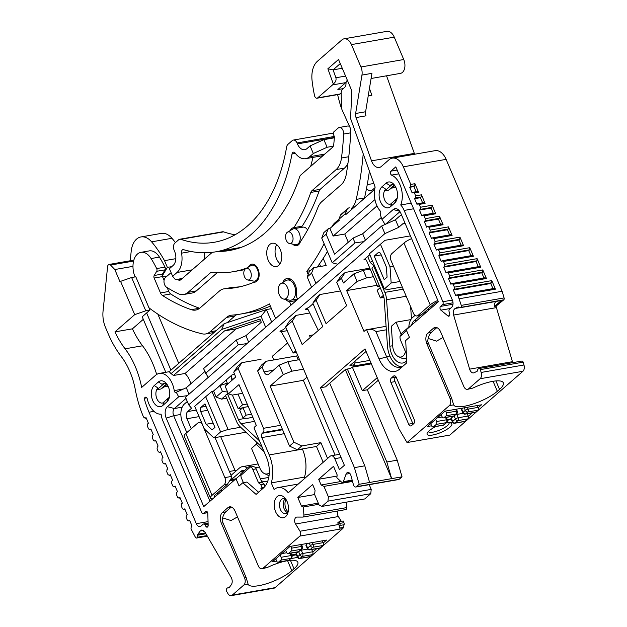 <?xml version="1.0" encoding="UTF-8"?>
<svg xmlns="http://www.w3.org/2000/svg" width="627" height="627" viewBox="0 0 627 627"><rect width="100%" height="100%" fill="white"/><g stroke="black" fill="none" stroke-linecap="round" stroke-linejoin="round"><path stroke-width="0.94" d="M364.42 198.328A21.498 13.324 -99.9 0 0 364.514 197.952A260.158 161.241 -99.9 0 0 369.413 171.116M299.424 227.75A9.139 5.667 80.1 0 1 301.556 226.3M217.475 251.521A174.157 107.938 -99.9 0 0 229.451 250.526A174.157 107.938 -99.9 0 0 299.659 176.814A5.377 3.331 80.1 0 1 300.725 175.082L332.428 147.408A5.377 3.331 -99.9 0 0 333.776 144.296A213.932 132.587 -99.9 0 0 334.363 137.548A2.147 1.332 -99.9 0 0 334.113 136.004L333.556 134.695A2.147 1.332 80.1 0 1 333.846 131.835L338.227 128.01A5.377 3.331 80.1 0 1 339.317 127.469A5.377 3.331 80.1 0 1 342.993 130.369A5.377 3.331 80.1 0 1 343.643 134.06A227.907 141.255 80.1 0 1 341.472 158.004A21.498 13.324 80.1 0 1 336.158 169.572L311.862 190.78A5.377 3.331 -99.9 0 0 310.82 192.418A195.655 121.262 80.1 0 1 293.867 227.64L302.175 226.19A195.655 121.262 -99.9 0 0 319.135 190.976A5.377 3.331 80.1 0 1 320.17 189.338L344.466 168.122A21.498 13.324 -99.9 0 0 347.969 163.2M349.631 126.615A5.377 3.331 -99.9 0 0 347.632 126.019L339.317 127.469M233.589 249.671A174.157 107.938 80.1 0 1 225.783 250.079M246.881 267.956A195.655 121.262 80.1 0 1 233.142 271.71A195.655 121.262 80.1 0 1 211.942 272.4A5.377 3.331 -99.9 0 0 211.362 272.424A5.377 3.331 -99.9 0 0 210.264 272.957L188.061 292.347A21.498 13.324 80.1 0 1 183.68 294.502L191.987 293.052A21.498 13.324 -99.9 0 0 196.376 290.897L217.13 272.769M233.142 271.71L241.458 270.261A195.655 121.262 -99.9 0 0 244.718 269.618M240.047 286.766A211.785 131.255 80.1 0 1 233.244 287.299A21.498 13.324 -99.9 0 0 232.131 287.417L223.815 288.867A21.498 13.324 80.1 0 1 224.928 288.749A211.785 131.255 -99.9 0 0 235.917 287.597A211.785 131.255 -99.9 0 0 254.123 282.189A9.139 5.667 -99.9 0 0 254.93 282.142A9.139 5.667 -99.9 0 0 258.026 269.061A9.139 5.667 -99.9 0 0 252.603 264.092A9.139 5.667 -99.9 0 0 251.788 264.139A9.139 5.667 -99.9 0 0 248.511 267M199.676 308.257A21.498 13.324 80.1 0 1 199.582 308.225A238.66 147.917 80.1 0 1 170.709 293.961A5.377 3.331 80.1 0 1 168.796 291.484L167.15 287.605M135.071 276.907A17.203 10.659 80.1 0 1 140.934 252.344A17.203 10.659 80.1 0 1 151.099 258.543A99.975 61.963 80.1 0 1 156.679 268.568A2.147 1.332 80.1 0 1 156.758 268.732A2.147 1.332 80.1 0 1 156.719 271.287L154.195 275.488L162.503 274.038A2.147 1.332 80.1 0 0 162.471 276.585L164.062 280.347M162.503 274.038L165.034 269.837A2.147 1.332 -99.9 0 0 165.066 267.29A2.147 1.332 -99.9 0 0 164.987 267.118A99.975 61.963 -99.9 0 0 159.407 257.094A17.203 10.659 -99.9 0 0 149.242 250.894L140.934 252.344M275.645 318.555L269.438 303.923A238.66 147.917 80.1 0 1 240.525 314.072A238.66 147.917 80.1 0 1 231.692 315.169A21.498 13.324 -99.9 0 0 230.901 315.271A21.498 13.324 -99.9 0 0 226.519 317.434L210.069 331.793A21.498 13.324 80.1 0 1 205.687 333.948L213.995 332.506A21.498 13.324 -99.9 0 0 214.073 332.49M236.787 314.644A21.498 13.324 80.1 0 0 234.827 315.984L227.17 322.67M240.525 314.072L248.841 312.622A238.66 147.917 -99.9 0 0 270.362 306.094M296.877 300.012A11.827 7.328 80.1 0 1 295.599 299.353M317.254 267.024A238.66 147.917 -99.9 0 0 327.427 251.49M280.057 263.716A11.827 7.328 80.1 0 1 276.507 258.739A11.827 7.328 80.1 0 1 276.734 244.663M363.205 153.787A260.158 161.241 80.1 0 1 356.199 199.402A21.498 13.324 80.1 0 1 351.332 208.47L353.173 208.148M292.637 244.107A9.139 5.667 -99.9 0 0 296.375 245.729A9.139 5.667 -99.9 0 0 296.689 245.682A9.139 5.667 -99.9 0 0 300.372 241.81A211.785 131.255 -99.9 0 0 317.842 207.639A21.498 13.324 80.1 0 1 321.776 201.675L341.119 184.793A21.498 13.324 -99.9 0 0 346.261 174.369A238.66 147.917 -99.9 0 0 350.689 131.067A5.377 3.331 -99.9 0 0 350.031 127.493A5.377 3.331 -99.9 0 0 349.96 127.328L342.232 110.266A5.377 3.331 80.1 0 1 342.162 110.109A5.377 3.331 80.1 0 1 341.503 107.013L341.182 93.227A5.377 3.331 80.1 0 1 342.569 89.167L344.631 87.365A5.377 3.331 -99.9 0 0 345.955 82.466M374.664 189.385L345.853 214.536L345.453 213.588L334.881 222.828A21.498 13.324 -99.9 0 0 331.863 226.755M324.12 243.699A238.66 147.917 80.1 0 1 306.799 271.303L308.163 274.508M318.312 330.437L307.355 308.092M282.746 282.487A11.827 7.328 -99.9 0 1 287.15 278.451A11.827 7.328 -99.9 0 1 295.223 284.823A11.827 7.328 -99.9 0 1 296.203 295.96L297.645 299.353M285.7 299.44A11.827 7.328 -99.9 0 0 289.58 301.744L291.014 305.137M295.787 350.814L293.279 353.001L281.241 331.73M205.687 333.948A21.498 13.324 80.1 0 1 202.215 333.83A260.158 161.241 80.1 0 1 149.978 308.594A10.753 6.662 80.1 0 1 148.873 307.606M154.195 275.488A2.147 1.332 -99.9 0 0 154.156 278.035L160.481 292.934A5.377 3.331 -99.9 0 0 162.393 295.411A238.66 147.917 -99.9 0 0 191.274 309.675A21.498 13.324 -99.9 0 0 195.71 310.067A21.498 13.324 -99.9 0 0 200.091 307.912L219.434 291.03A21.498 13.324 80.1 0 1 223.815 288.867M183.68 294.502A21.498 13.324 80.1 0 1 177.95 293.569A227.907 141.255 80.1 0 1 166.617 287.276A5.377 3.331 80.1 0 1 164.642 284.76A5.377 3.331 80.1 0 1 165.371 277.604L170.246 273.356A2.147 1.332 80.1 0 1 170.685 273.137A2.147 1.332 80.1 0 1 171.359 273.286M177.182 279.352A213.932 132.587 -99.9 0 0 178.381 279.963A5.377 3.331 -99.9 0 0 179.831 280.206A5.377 3.331 -99.9 0 0 180.929 279.666L212.247 252.328M293.867 227.64A9.139 5.667 -99.9 0 0 293.554 227.679A9.139 5.667 -99.9 0 0 290.27 230.54M280.285 249.632A11.827 7.328 -99.9 0 0 272.212 243.26A11.827 7.328 -99.9 0 0 268.191 260.189A11.827 7.328 -99.9 0 0 276.272 266.561A11.827 7.328 -99.9 0 0 280.285 249.632M255.706 281.915L254.123 282.189M293.279 353.001L296.477 352.445M296.226 300.584L289.58 301.744M310.232 270.707L306.799 271.303M411.594 238.652A10.753 2.97 157 0 0 403.953 243.041L391.859 253.598A5.377 3.331 80.1 0 0 391.13 260.746L413.334 313.061A5.377 3.331 80.1 0 0 417.01 315.953L420.333 315.373A5.377 3.331 -99.9 0 0 421.43 314.84L433.516 304.283A6.45 1.779 157 0 1 438.304 301.571M417.01 315.953A5.377 3.331 80.1 0 0 418.099 315.412L430.193 304.863A10.753 2.97 -23 0 1 437.842 300.474M381.655 226.002L384.884 233.612L398.694 227.366L395.465 219.756L381.655 226.002L185.49 397.259L188.719 404.87L191.541 408.216L187.692 411.571A5.377 3.331 -99.9 0 0 186.964 418.726L191.219 428.758M401.609 215.124A13.974 8.66 80.1 0 0 399.305 216.401L395.465 219.756M405.308 223.839A5.377 3.331 -99.9 0 0 403.631 223.471A5.377 3.331 -99.9 0 0 402.534 224.011L398.694 227.366M287.511 343.016L272.259 356.332L273.787 359.929M384.884 233.612L188.719 404.87M369.805 254.625L363.958 259.719A3.221 1.999 -99.9 0 1 364.616 259.398A3.221 1.999 -99.9 0 1 366.819 261.138L377.72 286.813L379.272 285.465M232.092 380.181L231.653 379.139A3.221 1.999 -99.9 0 1 232.084 374.852L213.415 391.154M313.069 303.711L309.197 307.097A2.147 0.596 157 0 1 307.41 308.076A2.147 0.596 157 0 0 305.31 309.597A2.147 0.596 157 0 0 306.195 309.714L307.92 309.417M285.873 327.459L283.921 329.167A2.147 0.596 157 0 1 282.134 330.139A2.147 0.596 157 0 0 280.034 331.667A2.147 0.596 157 0 0 280.92 331.785L287.237 330.68M187.293 401.499L184.463 403.968A13.974 8.66 80.1 0 0 182.567 422.567L186.822 432.599M220.124 490.58L222.601 490.149M234.294 479.937L230.164 480.658M235.462 471.496L235.274 470.446L229.404 471.465M215.037 437.622L231.512 476.442A5.377 3.331 -99.9 0 1 231.865 477.437L227.46 484.169L215.374 494.727A6.45 1.779 157 0 0 214.473 495.8A6.45 1.779 157 0 0 214.998 496.78M212.608 498.865A10.753 2.97 -23 0 1 210.46 498.057A10.753 2.97 -23 0 1 212.051 495.306L224.137 484.749A5.377 3.331 80.1 0 0 224.866 477.602L231.512 476.442M210.46 498.057L184.22 436.235A10.753 2.97 157 0 1 185.804 433.484L197.897 422.935A5.377 3.331 80.1 0 1 198.994 422.394A5.377 3.331 80.1 0 1 202.662 425.286L224.866 477.602M369.773 254.64A11.827 7.328 80.1 0 1 369.836 254.727L367.735 256.561L370.243 262.454L373.958 266.02L374.593 265.911M379.696 286.468L377.72 286.813M227.695 384.022L227.256 382.979A11.827 7.328 80.1 0 1 226.269 379.923M242.5 407.903L238.15 408.663L242.547 404.823L237.994 394.093M238.15 408.663L232.39 395.073M242.547 404.823L247.195 404.015M401.742 366.819A19.892 12.328 80.1 0 1 389.853 355.995A19.892 12.328 80.1 0 1 387.478 346.01L384.202 299.471A10.753 6.662 -99.9 0 0 382.925 294.071L371.889 268.09L373.817 266.404L384.845 292.394A14.515 8.997 80.1 0 1 386.577 299.682L389.853 346.214A16.122 9.993 -99.9 0 0 391.781 354.318A16.122 9.993 -99.9 0 0 402.785 363.002A16.122 9.993 -99.9 0 0 406.696 360.784M408.851 327.035A14.515 8.997 80.1 0 1 412.582 317.513L415.027 315.381M420.239 315.389L413.992 320.844A10.753 6.662 -99.9 0 0 411.618 325.131M374.734 266.248L373.817 266.404M411.477 318.704L410.63 306.674M262.298 447.49L240.196 426.822A14.515 8.997 80.1 0 1 236.473 421.266L225.446 395.284L228.212 393.458M254.562 421.368L241.152 423.703A10.753 6.662 -99.9 0 1 238.401 419.588L227.374 393.607M241.152 423.703L259.476 440.828M265.644 485.439A19.892 12.328 80.1 0 1 264.688 485.4M244.593 470.438A10.753 6.662 -99.9 0 0 242.9 470.391A10.753 6.662 -99.9 0 0 240.713 471.473L231.363 479.631A10.753 6.662 80.1 0 1 230.375 480.306M247.336 468.04A14.515 8.997 80.1 0 0 242.257 466.684A14.515 8.997 80.1 0 0 239.302 468.142L231.049 475.344M261.098 480.486A16.122 9.993 -99.9 0 0 266.177 481.622A16.122 9.993 -99.9 0 0 267.776 481.113M365.408 240.188L362.672 233.753L353.009 238.119L355.023 242.876L363.723 241.661M341.409 278.223L345.211 272.455L340.539 276.531L336.738 282.307L341.409 278.223L343.431 282.981L353.871 273.866L357.1 281.476L346.66 290.591L364.005 331.448L365.353 330.272A5.377 3.331 80.1 0 1 366.45 329.731A5.377 3.331 80.1 0 1 366.623 329.716L379.061 359.028A23.113 14.327 -99.9 0 0 399.391 369.303A23.113 14.327 -99.9 0 0 399.556 369.162L406.798 362.837L405.7 340.539L409.415 337.295L406.241 329.826L438.383 301.759L400.841 213.305A8.598 5.329 -99.9 0 0 396.828 208.862A8.598 5.329 -99.9 0 0 393.215 209.536L381.953 219.372L380.205 214.379A2.147 1.332 -99.9 0 0 380.103 210.86A18.81 11.662 80.1 0 1 376.647 205.1A18.81 11.662 80.1 0 1 375.15 187.128L350.548 118.448L351.755 94.05A8.598 5.329 -99.9 0 0 350.712 88.172L338.525 59.471L327.874 68.774L333.29 83.908A5.377 3.331 80.1 0 1 332.522 84.919L317.67 97.883A3.221 1.999 80.1 0 1 317.011 98.212A3.221 1.999 80.1 0 1 314.519 95.555A102.13 63.296 80.1 0 1 312.081 80.648A21.498 13.324 80.1 0 1 317.419 61.274L341.911 39.893A10.753 6.662 80.1 0 1 344.105 38.811A10.753 6.662 80.1 0 1 351.441 44.603L360.948 66.987A9.671 5.996 80.1 0 1 361.959 75.083L355.627 113.495A5.377 3.331 -99.9 0 0 356.026 117.57L371.529 160.849A10.753 6.662 -99.9 0 0 371.858 161.695A10.753 6.662 -99.9 0 0 379.202 167.495A10.753 6.662 -99.9 0 0 381.388 166.414L389.022 159.752A16.122 9.993 80.1 0 1 392.314 158.129A16.122 9.993 80.1 0 1 403.326 166.821L410.795 184.416L410.575 186.564L409.752 187.277L412.174 192.991L412.997 192.27L414.423 192.975L415.638 195.828L415.419 197.975L414.596 198.696L417.018 204.402L417.841 203.681L419.267 204.386L420.482 207.239L420.262 209.387L419.439 210.108L421.861 215.813L422.684 215.092L424.111 215.798L425.325 218.658L425.106 220.798L424.283 221.519L426.705 227.225L427.528 226.504L428.962 227.217L430.169 230.07L429.95 232.217L429.127 232.93L431.548 238.644L432.371 237.923L433.806 238.628L435.013 241.481L434.793 243.629L433.97 244.35L436.392 250.055L437.215 249.334L438.649 250.04L439.856 252.893L439.637 255.04L438.814 255.761L441.236 261.467L442.066 260.746L443.493 261.451L444.708 264.304L444.488 266.451L443.657 267.173L446.087 272.878L446.91 272.157L448.336 272.87L449.551 275.723L449.332 277.871L448.509 278.584L450.931 284.29L451.753 283.576L453.18 284.282L454.395 287.135L454.175 289.282L453.352 290.003L455.774 295.709L456.597 294.988L458.023 295.693L461.284 305.38A1.615 1.003 80.1 0 1 460.821 307.371L460.351 307.606A3.221 1.999 80.1 0 1 459.999 307.724A3.221 1.999 80.1 0 1 458.784 307.363L458.219 306.916L455.163 308.453C453.399 309.683 452.882 311.885 453.619 315.06L469.639 369.146A5.377 3.331 -99.9 0 0 469.944 370.008A5.377 3.331 -99.9 0 0 473.612 372.908A5.377 3.331 -99.9 0 0 474.2 372.712L477.257 371.176L477.445 370.353A3.221 1.999 80.1 0 1 478.479 368.801L478.95 368.566A1.615 1.003 80.1 0 1 479.13 368.504A1.615 1.003 80.1 0 1 480.227 369.374A1.615 1.003 80.1 0 1 480.321 369.632L481.152 372.446A5.377 3.331 80.1 0 1 480.117 378.739L468.565 388.826A5.377 3.331 80.1 0 1 467.468 389.367A5.377 3.331 80.1 0 1 463.8 386.467L440.585 331.777A8.065 5 -99.9 0 0 435.075 327.435A8.065 5 -99.9 0 0 433.437 328.242L427.943 333.039A8.065 5 -99.9 0 0 426.846 343.768L450.061 398.458A5.377 3.331 80.1 0 1 449.332 405.614L407.025 442.552L398.913 428.774L365 348.878L320.491 387.737L354.404 467.632L359.216 484.287L356.473 486.685A3.221 1.999 80.1 0 1 355.815 487.007A3.221 1.999 80.1 0 1 353.612 485.267A3.221 1.999 80.1 0 1 353.393 484.632L350.963 475.65A4.303 2.665 -99.9 0 0 350.673 474.796A4.303 2.665 -99.9 0 0 347.734 472.484A4.303 2.665 -99.9 0 0 346.041 474.184L343.361 481.646A2.147 1.332 80.1 0 1 342.514 482.5A2.147 1.332 80.1 0 1 341.59 482.163L336.856 477.735L337.146 474.874L333.517 466.316L318.681 479.263L321.102 484.977L323.963 486.387L328.399 496.85L327.968 501.145L321.917 506.42L319.065 505.001L314.621 494.538L315.06 490.251L312.638 484.546L297.801 497.493L301.43 506.052L303.343 507L303.907 515.065A2.147 1.332 80.1 0 1 302.919 517.063A2.147 1.332 80.1 0 1 302.778 517.079L296.924 517.071A4.303 2.665 -99.9 0 0 296.634 517.095A4.303 2.665 -99.9 0 0 295.176 523.247A4.303 2.665 -99.9 0 0 295.568 524.007L300.019 531.234A3.221 1.999 80.1 0 1 300.309 531.798A3.221 1.999 80.1 0 1 299.871 536.093L263.058 568.234A5.377 3.331 80.1 0 1 261.961 568.775A5.377 3.331 80.1 0 1 258.293 565.875L235.078 511.185A8.065 5 -99.9 0 0 229.576 506.843A8.065 5 -99.9 0 0 227.93 507.651L222.436 512.447A8.065 5 -99.9 0 0 221.339 523.184L244.554 577.867A5.377 3.331 80.1 0 1 243.825 585.022L232.272 595.109A5.377 3.331 80.1 0 1 231.175 595.65A5.377 3.331 80.1 0 1 227.899 593.542L226.543 591.19A1.615 1.003 80.1 0 1 226.425 590.955A1.615 1.003 80.1 0 1 226.512 588.957L226.872 588.463A3.221 1.999 80.1 0 1 227.797 587.844A3.221 1.999 80.1 0 1 228.306 587.86L228.902 587.993L231.261 584.803A5.377 3.331 -99.9 0 0 231.543 578.141A5.377 3.331 -99.9 0 0 231.151 577.349M362.672 233.753L381.192 217.585M376.999 205.907L344.787 234.028L333.149 236.058L329.92 228.447L328.258 228.737L326.118 234.216L334.599 254.194L353.009 238.119M344.787 234.028L348.275 242.249M333.149 236.058L374.938 199.574M326.118 234.216L321.722 238.056L323.861 232.578L328.258 228.737M355.023 242.876L332.224 262.784L321.722 238.056M332.224 262.784L337.843 264.257M385.456 224.286L399.955 211.628M385.064 224.458L381.953 219.372M231.144 577.357L205.005 532.104L201.745 530.019L200.201 531.045L197.842 534.228L197.858 535.16A3.221 1.999 80.1 0 1 197.293 537.261L196.925 537.754A1.615 1.003 80.1 0 1 196.463 538.06A1.615 1.003 80.1 0 1 195.483 537.425L190.984 528.827L191.196 526.688L192.027 525.967L189.605 520.261L188.774 520.974L187.348 520.269L186.133 517.416L186.352 515.269L187.183 514.555L184.753 508.842L183.93 509.563L182.504 508.858L181.289 506.005L181.509 503.857L182.332 503.136L179.91 497.43L179.087 498.151L177.66 497.446L176.446 494.593L176.665 492.446L177.488 491.725L175.066 486.019L174.243 486.74L172.817 486.035L171.602 483.182L171.822 481.034L172.644 480.313L170.223 474.608L169.4 475.329L167.965 474.615L166.758 471.763L166.978 469.615L167.801 468.902L165.379 463.196L164.556 463.909L163.122 463.204L161.915 460.351L162.134 458.204L162.957 457.483L160.536 451.777L159.713 452.498L158.278 451.793L157.071 448.94L157.291 446.792L158.114 446.071L155.692 440.366L154.861 441.087L153.435 440.381L152.228 437.528L152.439 435.381L153.27 434.66L150.848 428.954L150.018 429.675L148.591 428.962L147.376 426.109L147.596 423.97L148.419 423.249L145.997 417.543L145.174 418.256L143.52 417.026A86.001 53.303 80.1 0 1 135.299 389.618A56.438 34.979 -99.9 0 0 129.899 371.631A56.438 34.979 -99.9 0 0 121.238 356.497A86.001 53.303 80.1 0 1 108.04 333.431L105.532 327.529A21.498 13.324 80.1 0 1 103.04 311.266L107.593 266.624A3.221 1.999 80.1 0 1 109.059 264.453A3.221 1.999 80.1 0 1 110.548 265.064L114.804 269.532L120.023 281.837L120.572 281.351L134.703 314.644L145.762 310.796L149.924 310.067L135.793 276.781L131.631 277.51L120.572 281.351M159.148 373.473L158.937 373.504A18.81 11.662 80.1 0 0 155.559 375.299L141.663 387.431A67.191 41.641 80.1 0 0 135.393 366.834A67.191 41.641 80.1 0 0 125.086 348.816A75.256 46.641 -99.9 0 1 114.968 331.871L134.703 314.644M158.937 373.504L159.164 373.457A18.81 11.662 80.1 0 1 159.391 373.41A18.81 11.662 80.1 0 1 172.237 383.552A18.81 11.662 80.1 0 1 174.22 390.597A2.147 1.332 -99.9 0 0 175.913 392.565A2.147 1.332 -99.9 0 0 176.352 392.345L178.64 396.86L167.378 406.696A8.598 5.329 -99.9 0 0 166.21 418.146L203.759 506.592L240.76 474.623M242.641 393.286L232.288 395.088L228.385 393.85L238.965 384.61L256.31 425.474L254.962 426.65A5.377 3.331 80.1 0 0 254.029 428.006L266.475 457.318A23.113 14.327 -99.9 0 1 263.34 488.08L256.098 494.405L242.79 482.766L239.075 486.003L235.901 478.534M228.385 393.85L225.156 386.24L235.736 376.999L233.714 372.25L238.111 368.41L263.528 428.296A3.221 1.999 80.1 0 1 263.089 432.583L262.298 433.281A3.221 1.999 -99.9 0 0 261.859 437.575L269.218 454.92A28.489 17.658 80.1 0 1 271.272 482.892L274.085 489.522A19.351 11.991 80.1 0 1 278.027 487.579A19.351 11.991 80.1 0 1 288.248 492.798L330.029 456.323A5.377 3.331 80.1 0 1 331.127 455.782A5.377 3.331 80.1 0 1 334.794 458.682L339.434 469.615L344.38 465.305L285.638 326.918L292.237 321.157L296.03 315.389L309.644 313.014M312.842 303.17L316.133 300.294L319.935 294.525L316.635 297.402L312.842 303.17L322.764 326.557L302.159 344.544L292.237 321.157M336.738 282.307L346.668 305.686L326.064 323.673L316.133 300.294M201.675 512.33L162.918 421.023A16.122 9.993 80.1 0 1 161.108 414.157A18.81 11.662 80.1 0 1 148.889 403.937A18.81 11.662 80.1 0 1 147.282 398.905A2.147 1.332 -99.9 0 0 145.636 397.165A2.147 1.332 -99.9 0 0 145.198 397.385L144.155 398.294A75.256 46.641 -99.9 0 0 149.014 412.229L196.322 523.678A5.377 3.331 -99.9 0 0 199.989 526.57A5.377 3.331 -99.9 0 0 201.087 526.029L203.219 524.172A2.147 1.332 80.1 0 1 203.657 523.953A2.147 1.332 80.1 0 1 204.974 524.799L205.852 526.319A2.147 1.332 -99.9 0 0 207.161 527.166A2.147 1.332 -99.9 0 0 208.156 525.301L207.811 513.631A2.147 1.332 -99.9 0 0 207.545 512.408A2.147 1.332 -99.9 0 0 206.079 511.256A2.147 1.332 -99.9 0 0 205.64 511.467L203.579 513.27A2.147 1.332 80.1 0 1 203.14 513.482A2.147 1.332 80.1 0 1 201.675 512.33M404.133 210.429L442.897 301.736A2.147 1.332 80.1 0 1 442.599 304.597L440.538 306.399A2.147 1.332 -99.9 0 0 440.248 309.26A2.147 1.332 -99.9 0 0 440.883 310.153L447.952 315.953A2.147 1.332 -99.9 0 0 448.791 316.22A2.147 1.332 -99.9 0 0 449.645 313.484L449.104 311.666A2.147 1.332 80.1 0 1 449.52 309.15L451.652 307.285A5.377 3.331 -99.9 0 0 452.38 300.129L395.809 166.86L390.887 171.163A2.147 1.332 -99.9 0 0 390.597 174.024L391.554 175.113A18.81 11.662 80.1 0 1 399.995 184.714A18.81 11.662 80.1 0 1 400.716 204.974A16.122 9.993 80.1 0 1 404.133 210.429L413.601 208.783M287.119 501.608A11.286 6.999 -99.9 0 0 285.606 498.873A11.286 6.999 -99.9 0 0 277.11 496.655A11.286 6.999 -99.9 0 0 275.582 511.679A11.286 6.999 -99.9 0 0 285.591 516.632A11.286 6.999 -99.9 0 0 287.981 512.518A11.286 6.999 -99.9 0 0 287.119 501.608M396.374 377.548A3.221 1.999 -99.9 0 0 394.171 375.808A3.221 1.999 -99.9 0 0 393.513 376.129L391.319 378.05A3.221 1.999 -99.9 0 0 390.88 382.345L408.639 424.189A3.221 1.999 -99.9 0 0 410.842 425.929A3.221 1.999 -99.9 0 0 411.5 425.608L413.702 423.687A3.221 1.999 -99.9 0 0 414.133 419.392L396.374 377.548M166.86 401.931L162.746 405.528A11.286 6.999 -99.9 0 1 152.737 400.582A11.286 6.999 -99.9 0 1 154.266 385.558L158.388 381.961A11.286 6.999 -99.9 0 1 166.876 384.179A11.286 6.999 -99.9 0 1 169.259 397.816A11.286 6.999 -99.9 0 1 166.86 401.931L168.146 398.647A8.065 5 -99.9 0 0 169.533 396.632M394.618 203.093L390.503 206.691A11.286 6.999 -99.9 0 1 380.495 201.745A11.286 6.999 -99.9 0 1 382.023 186.721L386.146 183.123A11.286 6.999 -99.9 0 1 394.634 185.341A11.286 6.999 -99.9 0 1 397.016 198.978A11.286 6.999 -99.9 0 1 394.618 203.093L395.903 199.809A8.065 5 -99.9 0 0 397.291 197.795M512.784 362.641A5.377 3.331 80.1 0 1 512.745 362.547A5.377 3.331 80.1 0 1 512.439 361.685L496.427 307.622A5.377 3.331 80.1 0 1 496.114 306.101L503.755 299.824A1.615 1.003 -99.9 0 0 504.084 297.919L502.117 291.273L446.126 159.36A16.122 9.993 -99.9 0 0 435.114 150.668L392.314 158.129M414.659 154.234A10.753 6.662 80.1 0 1 414.329 153.396L386.545 75.804M371.09 78.493L400.465 73.375A9.671 5.996 -99.9 0 0 404.305 61.078A9.671 5.996 -99.9 0 0 403.749 59.526L394.25 37.142A10.753 6.662 -99.9 0 0 386.906 31.35L344.105 38.811M235.054 234.78A163.404 101.276 80.1 0 1 223.651 231.872A5.377 3.331 -99.9 0 0 222.554 231.778L179.745 239.24A5.377 3.331 80.1 0 1 180.85 239.334A163.404 101.276 -99.9 0 0 214.309 242.257A163.404 101.276 -99.9 0 0 286.641 146.977A5.377 3.331 80.1 0 1 287.918 144.382L292.245 140.605A5.377 3.331 80.1 0 1 293.342 140.064A5.377 3.331 80.1 0 1 297.01 142.964L297.417 143.912A10.753 6.662 -99.9 0 0 304.761 149.704A10.753 6.662 -99.9 0 0 306.948 148.63L310.083 145.895L313.312 153.505L327.114 147.259L333.298 146.177M175.435 242.586A102.13 63.296 -99.9 0 0 171.97 238.299A21.498 13.324 -99.9 0 0 161.327 233.393L140.965 236.943A21.498 13.324 80.1 0 1 151.609 241.842A102.13 63.296 80.1 0 1 164.501 260.644L167.37 267.4L162.268 275.896M231.175 595.65L273.983 588.189A5.377 3.331 -99.9 0 0 275.081 587.648L342.679 528.632A3.221 1.999 -99.9 0 0 343.377 527.409L344.09 524.728A2.147 1.332 -99.9 0 0 343.917 522.683L343.204 521.006L339.05 521.727L337.694 522.91L338.666 524.493A3.221 1.999 -99.9 0 1 338.956 525.065A3.221 1.999 -99.9 0 1 339.223 528.13L343.377 527.409M341.315 521.335L338.368 516.554A4.303 2.665 80.1 0 1 337.977 515.786A4.303 2.665 80.1 0 1 337.898 510.966M303.06 517.024L345.579 509.618A2.147 1.332 -99.9 0 0 345.728 509.602A2.147 1.332 -99.9 0 0 346.707 507.604L346.323 502.164M321.917 506.42L364.726 498.959L370.769 493.684L371.208 489.389L328.399 496.85M369.201 484.671L371.208 489.389M355.815 487.007L398.615 479.545A3.221 1.999 -99.9 0 0 399.274 479.224L402.025 476.826L397.212 460.171L367.336 389.79L378.3 380.213M481.152 372.446L523.96 364.985A5.377 3.331 -99.9 0 1 522.918 371.278L449.825 435.091L407.025 442.552M523.96 364.985L523.122 362.171A1.615 1.003 -99.9 0 0 523.036 361.912A1.615 1.003 -99.9 0 0 521.93 361.042A1.615 1.003 -99.9 0 0 521.899 361.05L520.104 361.387M450.061 398.458L451.652 398.184L453.627 404.854A25.801 7.124 157 0 0 464.192 406.288A25.801 7.124 157 0 0 497.329 391.295L499.523 389.383A25.801 7.124 157 0 0 503.324 382.776A25.801 7.124 157 0 0 492.767 381.341A25.801 7.124 157 0 0 472.868 388.074L467.468 389.367M431.619 425.788L427.371 426.525L444.958 411.179L481.528 404.799L478.182 407.722M468.291 416.352L472.272 412.879M452.467 422.151L448.987 422.763A13.441 3.707 157 0 1 450.915 423.013A13.441 3.707 157 0 1 449.872 427.214A13.441 3.707 157 0 1 432.614 435.02A13.441 3.707 157 0 1 427.214 433.069A13.441 3.707 157 0 1 429.087 430.835A13.441 3.707 157 0 1 436.086 426.485M340.414 290.952L319.935 294.525M366.082 351.426L349.937 365.517L354.71 364.687L353.064 366.129L370.996 363.002M354.71 364.687L355.086 361.019M371.302 363.715L351.966 367.085L350.313 368.527L345.54 369.358L325.484 386.867L320.491 387.737M367.336 389.79L362.351 390.66L352.374 367.156M397.212 460.171L386.82 461.981L347.366 369.037M310.302 337.436L309.487 335.516L313.249 334.865M329.716 383.168L364.796 465.822L354.404 467.632M296.03 315.389L289.439 321.149L285.638 326.918M304.981 478.189L304.51 477.1L271.272 482.892M304.51 477.1A28.489 17.658 -99.9 0 0 302.465 449.128L302.379 448.924M289.525 446.063L297.363 449.802L316.478 446.471L320.867 442.631L301.752 445.962L293.922 442.223L289.525 446.063L257.626 370.925L261.428 365.157L265.824 361.317L296.579 355.956L298.233 359.859M316.478 446.471L323.187 462.295M257.626 370.925L262.023 367.085L265.824 361.317M299.526 359.632L287.817 361.669L279.25 365.086L268.811 374.201A5.377 3.331 -99.9 0 1 267.713 374.742A5.377 3.331 -99.9 0 1 264.045 371.842L262.023 367.085M261.028 359.31L241.912 362.641L238.111 368.41M233.714 372.25L237.515 366.481L241.912 362.641M251.529 414.204L246.152 415.145L242.994 417.903L247.163 418.327L252.853 417.331M255.887 441.494L256.945 443.987M235.054 470.485L220.688 436.635M258.59 492.226L246.944 482.038L242.79 482.766M276.664 561.063L272.424 561.8L290.003 546.454L326.573 540.082L323.234 542.998M248.127 584.262L248.127 584.27A25.801 7.124 157 0 0 258.692 585.696A25.801 7.124 157 0 0 291.821 570.711L294.024 568.791A25.801 7.124 157 0 0 297.825 562.184A25.801 7.124 157 0 0 287.26 560.75A25.801 7.124 157 0 0 267.361 567.482L261.961 568.775M297.519 557.427L290.842 558.594M316.768 548.641L312.795 552.113M344.09 524.728L339.936 525.45A2.147 1.332 80.1 0 0 339.763 523.404L339.05 521.727M339.936 525.45L339.223 528.13M318.767 504.312L303.343 507M318.265 503.12L301.43 506.052M314.629 494.562L297.801 497.493M370.769 493.684L327.968 501.145M352.523 481.411L323.963 486.387M340.908 481.52L321.102 484.977M337.028 476.065L318.681 479.263M402.025 476.826L359.216 484.287M369.609 482.476L364.796 465.822M345.328 369.546L391.632 478.636L386.82 461.981M243.825 585.022L248.127 584.27L246.152 577.592L222.177 520.912C222.514 516.922 223.714 513.905 225.759 511.867L231.253 507.071L227.93 507.651M237.5 516.883L231.034 520.551L222.648 517.871M209.967 501.177L173.679 415.693L166.21 418.146M167.378 406.696L174.408 408.538A5.377 3.331 -99.9 0 0 173.679 415.693L180.85 414.439M182.175 407.182L174.408 408.538L185.984 398.427M178.64 396.86L187.34 395.645M204.81 371.568L186.29 387.737L176.626 392.11M186.29 387.737L189.025 394.179M208.109 377.509L203.548 368.598L236.246 340.061L245.909 335.688L261.294 322.254L259.939 319.057L224.537 330.884L236.167 328.854L260.628 320.687M190.843 383.763A18.81 11.662 -99.9 0 0 189.691 380.511A18.81 11.662 -99.9 0 0 185.051 373.48L236.167 328.854M224.537 330.884L173.413 375.51L185.051 373.48M173.413 375.51A18.81 11.662 -99.9 0 0 171.046 373.668L169.266 371.693L159.391 373.41M271.679 322.019L266.397 309.566L224.184 323.665L169.149 371.709M224.184 323.665L221.676 329.465L171.046 373.668M221.676 329.465L261.036 316.322L266.397 309.566L271.46 308.68M265.676 327.255L261.036 316.322M245.909 335.688L248.645 342.13M323.211 258.395L326.205 265.464L313.743 267.643L309.346 271.475L307.206 276.954L311.603 273.121L313.743 267.643M320.601 266.444L319.511 263.889M157.832 314.111L178.726 363.346M133.457 261.647L132.987 261.153A3.221 1.999 -99.9 0 0 131.498 260.542L109.059 264.453M130.228 260.761L131.176 251.458A21.498 13.324 80.1 0 1 140.965 236.943M204.049 259.484A19.351 11.991 -99.9 0 0 204.418 252.775M313.312 153.505L309.613 156.734A19.351 11.991 80.1 0 1 305.67 158.67A19.351 11.991 80.1 0 1 295.184 153.098A3.221 1.999 -99.9 0 0 293.428 152.165A3.221 1.999 -99.9 0 0 292.017 153.991A173.083 107.272 80.1 0 1 215.97 251.788L238.409 247.877A173.083 107.272 -99.9 0 0 241.434 247.273M310.663 166.406A173.083 107.272 -99.9 0 0 312.928 157.408M366.521 188.413A8.065 5 -99.9 0 0 370.847 190.671A8.065 5 -99.9 0 0 372.493 189.863L375.009 187.661M337.616 94.614A102.13 63.296 80.1 0 0 340.884 106.653L341.676 108.518M317.011 98.212L339.45 94.301A3.221 1.999 -99.9 0 0 340.108 93.972L341.182 93.039M307.567 229.937A8.065 5 -99.9 0 0 302.88 227.146L293.734 228.737A8.065 5 80.1 0 1 299.244 233.087A8.065 5 80.1 0 1 298.146 243.817A8.065 5 80.1 0 1 296.5 244.624A8.065 5 80.1 0 1 295.356 244.616L289.478 243.511A5.909 3.668 80.1 0 1 286.28 240.337A5.909 3.668 80.1 0 1 287.08 232.468A5.909 3.668 80.1 0 1 287.495 232.162A5.909 3.668 80.1 0 1 292.323 235.062A5.909 3.668 80.1 0 1 291.524 242.931A5.909 3.668 80.1 0 1 289.478 243.511M345.453 213.588L346.966 209.708A5.377 3.95 -131.1 0 1 347.797 208.517A5.377 3.95 -131.1 0 1 349.31 207.803M347.797 208.517L341.198 214.269A5.377 3.95 48.9 0 0 340.367 215.469L338.854 219.34L339.262 220.296L329.92 228.447M369.444 88.462L371.866 95.218L368.221 95.853M356.026 117.57L366.003 115.83A5.377 3.331 80.1 0 1 365.604 111.755L371.936 73.351L361.959 75.083M340.273 63.593L333.086 69.871L342.264 68.272M327.874 68.774L333.086 69.871L335.907 77.756C336.44 80.193 335.57 82.239 333.29 83.908M347.139 79.762A5.377 3.331 -99.9 0 1 345.822 82.599L337.859 89.551L343.196 88.619M334.348 137.822L323.885 139.649L310.083 145.895M323.885 139.649L327.114 147.259M215.97 251.788A173.083 107.272 80.1 0 1 183.57 249.664A3.221 1.999 -99.9 0 0 182.966 249.624A3.221 1.999 -99.9 0 0 181.556 253.167A19.351 11.991 80.1 0 1 177.033 272.479L172.644 276.311L169.415 268.701L173.091 265.487A10.753 6.662 -99.9 0 0 174.549 251.176L174.149 250.228A5.377 3.331 80.1 0 1 174.878 243.072L178.648 239.78A5.377 3.331 80.1 0 1 179.745 239.24M182.308 278.459L175.458 279.658L172.644 276.311M162.558 276.789L167.252 275.966M167.37 267.4L171.782 266.632M175.85 258.661L164.501 260.644M114.804 269.532L132.979 266.357M170.912 370.173L146.624 312.951L149.924 310.067M165.787 372.297L142.227 316.784L146.624 312.951M114.968 331.871L132.422 328.83L143.309 319.331M156.679 374.468A67.191 41.641 -99.9 0 0 152.847 363.793A67.191 41.641 -99.9 0 0 142.541 345.775A75.256 46.641 80.1 0 1 132.422 328.83M145.762 310.796L131.631 277.51M169.4 475.329L170.45 475.141M174.243 486.74L175.294 486.552M179.087 498.151L180.137 497.971M183.93 509.563L184.981 509.383M188.774 520.974L189.832 520.794M207.231 535.96L196.925 537.754M205.468 532.903L197.842 534.228M145.174 418.256L146.224 418.076M150.018 429.675L151.076 429.487M154.861 441.087L155.919 440.899M159.713 452.498L160.763 452.318M164.556 463.909L165.606 463.729M438.649 250.04L463.58 245.698L459.952 237.139L435.013 241.481M433.806 238.628L452.091 235.438L448.454 226.88L430.169 230.07M428.962 227.217L443.085 224.756L439.456 216.19L425.325 218.658M424.111 215.798L435.749 213.776L432.113 205.217L420.482 207.239M419.267 204.386L425.09 203.375L421.454 194.817L415.638 195.828M414.423 192.975L418.577 192.254L414.949 183.687L410.795 184.416M459.317 298.734L502.117 291.273M458.023 295.693L495.424 289.172L491.795 280.614L454.395 287.135M453.18 284.282L486.427 278.49L482.79 269.923L449.551 275.723M448.336 272.87L480.752 267.22L477.116 258.661L444.708 264.304M443.493 261.451L473.416 256.239L469.78 247.681L439.856 252.893M461.104 245.173L458.909 240L459.732 239.279L434.793 243.629M459.732 239.279L459.952 237.139M458.909 240L433.97 244.35M463.58 245.698L462.154 244.992L437.215 249.334M432.371 237.923L450.656 234.733L452.091 235.438M449.606 234.921L447.412 229.748L429.127 232.93M447.412 229.748L448.234 229.027L429.95 232.217M448.234 229.027L448.454 226.88M427.528 226.504L441.659 224.043L443.085 224.756M440.609 224.231L438.414 219.058L424.283 221.519M438.414 219.058L439.237 218.337L425.106 220.798M439.237 218.337L439.456 216.19M422.684 215.092L434.323 213.07L435.749 213.776M433.265 213.251L431.07 208.078L419.439 210.108M431.07 208.078L431.901 207.357L420.262 209.387M431.901 207.357L432.113 205.217M417.841 203.681L423.656 202.67L425.09 203.375M422.606 202.85L420.411 197.677L414.596 198.696M420.411 197.677L421.234 196.964L415.419 197.975M421.234 196.964L421.454 194.817M412.997 192.27L417.151 191.541L418.577 192.254M416.101 191.729L413.906 186.556L409.752 187.277M413.906 186.556L414.729 185.835L410.575 186.564M414.729 185.835L414.949 183.687M459.999 307.724L501.138 300.552A3.221 1.999 -99.9 0 0 501.49 300.435L494.452 306.391L496.114 306.101M494.452 306.391A5.377 3.331 80.1 0 1 496.035 301.438M456.597 294.988L493.998 288.467L495.424 289.172M492.947 288.655L490.753 283.482L453.352 290.003M490.753 283.482L491.576 282.761L454.175 289.282M491.576 282.761L491.795 280.614M451.753 283.576L485 277.777L486.427 278.49M483.942 277.965L481.748 272.792L448.509 278.584M481.748 272.792L482.578 272.071L449.332 277.871M482.578 272.071L482.79 269.923M446.91 272.157L479.318 266.514L480.752 267.22M478.268 266.694L476.073 261.522L443.657 267.173M476.073 261.522L476.896 260.808L444.488 266.451M476.896 260.808L477.116 258.661M442.066 260.746L471.982 255.534L473.416 256.239M470.932 255.714L468.737 250.549L438.814 255.761M468.737 250.549L469.56 249.828L439.637 255.04M469.56 249.828L469.78 247.681M311.603 273.121L315.953 283.365M311.556 287.205L307.206 276.954M280.896 283.569L286.061 280.543A10.212 6.333 80.1 0 1 287.425 280.042A10.212 6.333 80.1 0 1 294.4 285.544A10.212 6.333 80.1 0 1 293.013 299.142A10.212 6.333 80.1 0 1 290.928 300.161A10.212 6.333 80.1 0 1 289.478 300.153L283.6 299.048A8.065 5 80.1 0 1 279.234 294.714A8.065 5 80.1 0 1 280.332 283.984A8.065 5 80.1 0 1 280.896 283.569A8.065 5 80.1 0 1 287.479 287.519A8.065 5 80.1 0 1 286.39 298.248A8.065 5 80.1 0 1 283.6 299.048M245.737 268.622L250.902 265.597A8.065 5 80.1 0 1 251.976 265.197A8.065 5 80.1 0 1 257.478 269.539A8.065 5 80.1 0 1 256.388 280.277A8.065 5 80.1 0 1 254.742 281.084A8.065 5 80.1 0 1 253.598 281.076L247.712 279.971A5.909 3.668 80.1 0 1 244.522 276.797A5.909 3.668 80.1 0 1 245.322 268.92A5.909 3.668 80.1 0 1 245.737 268.622A5.909 3.668 80.1 0 1 250.565 271.515A5.909 3.668 80.1 0 1 249.765 279.383A5.909 3.668 80.1 0 1 247.712 279.971M287.495 232.162L292.66 229.137A8.065 5 80.1 0 1 293.734 228.737M236.246 340.061L238.26 344.811L246.952 343.604M238.26 344.811L205.57 373.355M296.391 554.817L291.916 555.593M258.105 443.563L256.216 444.261L251.505 448.376L260.001 468.393A10.345 6.411 80.1 0 0 264.422 473.573L267.564 475.031A12.493 7.743 80.1 0 0 269.069 475.501M269.289 472.813A10.345 6.411 80.1 0 1 269.171 472.923A10.345 6.411 80.1 0 1 264.422 473.573M256.216 444.261L264.03 451.565M242.994 417.903L239.765 410.293L242.923 407.534L246.152 415.145M242.923 407.534L248.3 406.602M227.327 383.16L219.928 385.597L222.428 391.499L227.601 392.008M245.98 432.23L213.838 437.834L220.626 431.901L228.095 429.448L211.95 391.405L213.611 391.115L219.928 385.597M225.736 383.434L226.441 385.111M225.571 395.574L221.48 399.14L226.7 398.231M228.095 429.448L240.666 427.261M222.428 391.499L216.111 397.016L213.611 391.115M216.111 397.016L221.48 399.14M213.838 437.834L204.3 428.907L194.699 406.304L205.695 396.711L220.626 431.901M211.95 391.405L205.695 396.711M200.679 411.516L206.103 424.283L212.098 429.895L214.951 427.402L204.966 403.866L201.118 407.229A3.221 1.999 -99.9 0 0 200.679 411.516L207.694 410.293M213.109 423.06L206.103 424.283M402.268 286.986L388.544 289.376L384.375 288.953L391.162 283.02L399.94 281.492M383.395 295.333L380.362 297.974L383.92 297.355M380.362 297.974L377.133 290.364L380.213 287.683M346.66 290.591L377.07 285.293M357.1 281.476L366.497 277.918L373.433 276.711M366.623 329.716C370.612 328.799 373.716 329.434 375.934 331.62L386.53 356.575A19.892 12.328 -99.9 0 0 400.112 367.289A19.892 12.328 -99.9 0 0 402.965 366.184M428.304 431.58A11.286 3.119 157 0 0 432.904 432.16A11.286 3.119 157 0 0 447.396 425.6A11.286 3.119 157 0 0 449.081 422.763M446.111 422.911L448.987 422.763M451.346 419.534L447.545 420.2M401.061 334.058L396.029 322.2L410.857 319.613M406.539 357.837A12.493 7.743 80.1 0 1 404.705 358.558A12.493 7.743 80.1 0 1 401.523 358.08L398.372 356.63A10.345 6.411 80.1 0 1 392.721 346.253L391.311 326.314L396.029 322.2M405.442 351.7A10.345 6.411 80.1 0 1 403.122 355.979A10.345 6.411 80.1 0 1 398.372 356.63M370.204 269.101L363.268 270.308L353.871 273.866M363.268 270.308L366.497 277.918M369.805 268.168L345.211 272.455M374.46 265.589L373.958 266.02M372.344 260.62L370.243 262.454M410.419 235.877L385.033 240.298L369.436 253.763L384.375 288.953M428.147 338.462L436.541 341.135L442.999 337.475M451.652 398.184L427.685 341.503C428.022 337.506 429.213 334.497 431.266 332.459L436.76 327.662L433.437 328.242M393.435 266.177L390.018 266.773L380.424 244.169M390.018 266.773L391.162 283.02M387.086 277.126L384.194 279.65L374.201 256.114L378.05 252.759A3.221 1.999 -99.9 0 1 378.708 252.438A3.221 1.999 -99.9 0 1 380.91 254.17L386.373 267.055L387.086 277.126M374.201 256.114L381.216 254.899M362.351 390.66L377.219 377.673M287.817 361.669L291.853 371.184L283.286 374.593L279.25 365.086M303.562 369.138L291.853 371.184M283.286 374.593L270.096 386.107L303.343 380.315L306.964 377.156M303.343 380.315L335.084 455.092M270.096 386.107L293.922 442.223M320.867 442.631L327.584 458.455M301.752 445.962L297.363 449.802M144.155 398.294L146.828 397.824M411.21 203.148L400.716 204.974M398.78 173.859L391.554 175.113M286.382 500.103A7.524 4.663 -99.9 0 0 282.965 498.724A7.524 4.663 -99.9 0 0 281.429 499.476A7.524 4.663 -99.9 0 0 279.971 508.246A7.524 4.663 -99.9 0 0 285.551 513.552A7.524 4.663 -99.9 0 0 287.08 512.792A7.524 4.663 -99.9 0 0 288.295 511.099M287.307 512.58A7.524 4.663 80.1 0 1 283.404 506.287A7.524 4.663 80.1 0 1 284.948 499.037M285.841 499.609A8.065 5 -99.9 0 0 285.951 508.716A8.065 5 -99.9 0 0 287.958 511.742M413.162 424.15A3.221 1.999 80.1 0 1 412.801 423.468L395.034 381.616A3.221 1.999 80.1 0 1 395.472 377.329L396.005 376.858M169.141 397.408L162.801 402.949M154.266 385.558L157.965 387.98A8.065 5 -99.9 0 0 156.875 398.709A8.065 5 -99.9 0 0 162.377 403.051A8.065 5 -99.9 0 0 164.023 402.244L162.746 405.528M157.965 387.98L157.103 389.673L160.849 389.022L164.203 386.89L168.075 386.216M164.149 383.528L157.103 389.673M166.367 384.194L160.849 389.022M164.188 383.489L162.087 384.375L158.388 381.961M167.542 385.197A8.065 5 -99.9 0 0 163.733 383.567A8.065 5 -99.9 0 0 162.087 384.375M166.868 384.563L164.203 386.89M390.558 204.112L396.899 198.571M394.626 185.725L388.607 190.185L384.868 190.835L385.73 189.135A8.065 5 -99.9 0 0 384.633 199.872A8.065 5 -99.9 0 0 390.135 204.214A8.065 5 -99.9 0 0 391.781 203.407L390.503 206.691M395.3 186.36A8.065 5 -99.9 0 0 391.491 184.73A8.065 5 -99.9 0 0 389.845 185.537L391.946 184.651M384.868 190.835L391.906 184.683M388.607 190.185L394.124 185.357M463.102 413.334L456.785 414.431L458.196 417.762A2.147 1.332 80.1 0 1 457.906 420.623L455.163 423.021A2.147 1.332 80.1 0 1 454.724 423.233L464.693 421.501A2.147 1.332 -99.9 0 0 465.132 421.281L467.883 418.883A2.147 1.332 -99.9 0 0 468.173 416.022L467.217 413.765M465.163 414.118A2.147 2.147 0 0 1 462.812 412.84A2.147 0.596 -23 0 1 463.134 412.292A2.147 1.583 48.9 0 0 465.602 413.906A2.147 1.332 80.1 0 1 465.163 414.118L475.133 412.386A2.147 1.332 -99.9 0 0 475.572 412.166L477.774 410.246A2.147 1.332 -99.9 0 0 478.064 407.385L477.28 405.544M451.072 418.883L447.286 419.541M435.647 419.306L436.588 421.524A2.147 1.332 80.1 0 1 436.298 424.385L433.547 426.783A2.147 1.332 80.1 0 1 433.116 427.003A2.147 1.332 80.1 0 1 431.642 425.843L430.702 423.625M406.555 357.86L406.304 353.738L400.653 340.422A5.377 3.331 80.1 0 1 400.026 336.401L406.602 330.664M445.695 411.046L446.479 412.895A2.147 1.332 80.1 0 1 446.189 415.756L443.994 417.668A2.147 1.332 80.1 0 1 443.555 417.888A2.147 1.332 80.1 0 1 442.082 416.728L441.142 414.51M437.348 417.817L442.2 416.971M462.812 412.84L461.401 409.517A2.147 0.596 157 0 1 461.715 408.961L462.734 408.075M456.785 414.431A2.147 0.596 157 0 0 455.531 414.815M451.275 418.076L452.694 421.407A2.147 0.596 -23 0 0 452.373 421.955L450.962 418.632A2.147 0.596 157 0 1 451.275 418.076L453.478 416.156M409.635 326.863L410.223 326.353M409.494 326.479L401.797 333.196L400.026 336.401M288.491 553.429L298.46 551.689A2.147 1.332 -99.9 0 1 298.021 551.909L288.052 553.641A2.147 1.332 80.1 0 0 288.491 553.429L291.234 551.031A2.147 1.332 80.1 0 0 291.531 548.17L290.748 546.321M288.052 553.641A2.147 1.332 80.1 0 1 286.586 552.489L285.638 550.263M278.6 562.066L288.569 560.326A2.147 1.332 -99.9 0 1 288.13 560.538L278.161 562.278A2.147 1.332 80.1 0 0 278.6 562.066L280.794 560.146A2.147 1.332 80.1 0 0 281.084 557.285L280.144 555.06M278.161 562.278A2.147 1.332 80.1 0 1 276.695 561.118L275.747 558.9M240.721 475.485L250.651 466.817L249.507 466.504L248.496 467.029L240.807 473.746L241.05 477.155L243.386 482.657M250.651 466.817A5.377 3.331 80.1 0 1 252.846 469.458L258.496 482.774L260.808 484.671L264.132 484.091L261.82 482.194L256.169 468.878A5.377 3.331 -99.9 0 0 255.134 467.178L251.756 466.112L249.507 466.504M263.371 488.057L260.918 488.48L262.023 487.524L260.808 484.671M260.918 488.48L261.451 489.734M307.779 543.358L306.219 544.722A2.147 0.596 157 0 0 305.898 545.271L307.308 548.601A2.147 0.596 -23 0 1 307.63 548.053A2.147 1.583 48.9 0 0 310.099 549.66A2.147 1.332 80.1 0 1 309.66 549.879L319.637 548.139A2.147 1.332 -99.9 0 0 320.076 547.927L322.819 545.529A2.147 1.332 -99.9 0 0 323.109 542.661L322.325 540.819M297.974 551.917L296.328 553.359L297.739 556.682A2.147 1.583 48.9 0 0 300.208 558.296A2.147 1.332 80.1 0 1 299.769 558.516L309.746 556.776A2.147 1.332 -99.9 0 0 310.185 556.557L312.379 554.636A2.147 1.332 -99.9 0 0 312.669 551.776L311.713 549.518M296.328 553.359A2.147 0.596 157 0 0 296.007 553.907L297.417 557.238A2.147 0.596 -23 0 1 297.739 556.682L299.933 554.762L298.632 551.705M296.116 554.158L291.633 554.942M281.844 553.578L286.696 552.732M300.027 550.569A2.147 0.596 157 0 1 301.281 550.185L307.598 549.087M265.049 486.254L264.132 484.091M262.023 487.524L264.32 487.124M258.496 482.774L261.82 482.194M356.199 199.402L364.514 197.952M310.82 192.418L319.135 190.976M311.862 190.78L320.17 189.338M344.466 168.122L336.158 169.572M341.472 158.004L348.777 156.734M343.643 134.06L350.618 132.846M178.381 279.963L181.14 279.485M188.061 292.347L196.376 290.897M212.921 272.494L210.264 272.957M224.928 288.749L233.244 287.299M191.274 309.675L199.582 308.225M162.393 295.411L170.709 293.961M160.481 292.934L168.796 291.484M162.471 276.585L154.156 278.035M165.034 269.837L156.719 271.287M156.679 268.568L164.987 267.118M151.099 258.543L159.407 257.094M210.069 331.793L216.072 330.742M234.827 315.984L226.519 317.434M334.881 222.828L336.73 222.507M430.193 304.863L403.953 243.041M418.099 315.412L421.43 314.84M404.846 223.604L402.534 224.011M187.692 411.571L196.298 410.074M365.345 259.476L363.958 259.719M232.084 374.852L234.631 374.405M199.08 416.618L186.964 418.726M217.451 492.908L217.255 494.813M227.46 484.169L224.137 484.749M185.804 433.484L212.051 495.306M233.691 378.786L231.653 379.139M306.195 309.714L305.835 308.884M280.92 331.785L280.559 330.946M406.202 296.257L386.577 299.682M384.845 292.394L403.208 289.188M413.992 320.844L417.159 320.287M426.509 312.128L424.032 312.56M427.159 309.832L429.628 309.401M389.853 346.214L392.682 345.728M238.401 419.588L246.215 418.225M244.083 470.885L240.713 471.473M231.363 479.631L235.462 478.918M259.429 467.037L255.542 467.718M260.424 478.903L268.764 477.445M399.689 211.228L393.215 209.536M469.639 369.146L512.439 361.685M523.122 362.171L480.321 369.632M522.918 371.278L480.117 378.739M453.634 404.862L449.332 405.614M468.565 388.826L472.868 388.074M354.882 363.002L369.883 360.384M341.104 457.577L334.794 458.682M269.218 454.92L302.465 449.128M284.266 433.672L261.859 437.575M262.298 433.281L282.597 429.746M264.045 371.842L273.372 370.22M263.528 428.296L280.708 425.302M342.679 528.632L299.871 536.093M232.272 595.109L275.081 587.648M263.058 568.234L267.361 567.482M300.019 531.234L338.666 524.493M338.368 516.554L295.568 524.007M303.907 515.065L346.707 507.604M343.361 481.646L352.17 480.11M349.905 473.51L346.041 474.184M356.473 486.685L399.274 479.224M339.763 523.404L343.917 522.683M244.554 577.867L246.152 577.592M222.938 522.902L221.339 523.184M222.436 512.447L225.759 511.867M294.024 568.791L290.434 560.334M287.574 560.703L291.821 570.711M183.554 388.967L174.22 390.597M346.966 209.708L340.367 215.469M371.529 160.849L414.329 153.396M355.627 113.495L365.604 111.755M360.948 66.987L403.749 59.526M335.907 77.756L345.571 76.071M317.67 97.883L340.108 93.972M345.822 82.599L332.522 84.919M367.242 184.62L373.841 183.476M309.613 156.734L324.778 154.085M295.403 153.396L292.017 153.991M181.556 253.167L191.11 251.498M192.199 269.829L177.033 272.479M151.609 241.842L171.97 238.299M132.987 261.153L110.548 265.064M125.086 348.816L142.541 345.775M203.54 530.466L200.201 531.045M207.004 535.568L197.293 537.261M197.858 535.16L205.954 533.749M180.85 239.334L223.651 231.872M334.269 136.467L297.01 142.964M297.417 143.912L334.371 137.47M394.25 37.142L351.441 44.603M446.126 159.36L403.326 166.821M461.284 305.38L504.084 297.919M503.755 299.824L460.821 307.371M496.427 307.622L453.619 315.06M455.163 308.453L459.466 307.7M460.351 307.606L501.49 300.435M201.118 407.229L206.024 406.367M282.377 429.229L263.089 432.583M386.342 329.802L375.934 331.62M379.061 359.028L389.853 355.995M499.523 389.383L495.933 380.918M493.081 381.287L497.329 391.295M428.445 343.494L426.846 343.768M427.943 333.039L431.266 332.459M379.437 252.516L378.05 252.759M229.106 587.718L228.306 587.86M203.579 513.27L207.608 512.565M146.122 397.22L145.198 397.385M153.96 411.367L149.014 412.229M196.322 523.678L208.046 521.633M208.125 524.25L204.974 524.799M205.852 526.319L208.109 525.928M206.565 511.311L205.64 511.467M442.897 301.736L452.357 300.09M390.887 171.163L397.165 170.066M447.952 315.953L449.488 315.687M450.233 308.523L440.883 310.153M440.538 306.399L453 304.228M453.015 302.786L442.599 304.597M394.9 375.887L393.513 376.129M408.639 424.189L412.801 423.468M395.034 381.616L390.88 382.345M391.319 378.05L395.472 377.329M382.023 186.721L385.73 189.135M391.961 188.053L395.833 187.379M389.845 185.537L386.146 183.123M433.116 427.003L443.085 425.263A2.147 1.332 -99.9 0 0 443.524 425.051A2.147 1.583 48.9 0 0 444.128 424.769L446.879 422.371A2.147 1.583 -131.1 0 1 446.275 422.653L436.298 424.385M433.547 426.783L443.524 425.051L446.275 422.653A2.147 1.332 -99.9 0 0 446.565 419.784L445.601 417.527M436.588 421.524L446.565 419.784A2.147 0.596 -23 0 1 447.443 419.91L446.377 417.394M443.994 417.668L453.964 415.936A2.147 1.583 48.9 0 0 454.567 415.654L456.769 413.734A2.147 1.583 -131.1 0 1 456.166 414.016A2.147 1.332 -99.9 0 0 456.456 411.155L455.672 409.306M446.479 412.895L456.456 411.155A2.147 0.596 -23 0 1 457.334 411.273L456.44 409.172M443.555 417.888L453.525 416.148A2.147 1.332 -99.9 0 0 453.964 415.936L456.166 414.016L446.189 415.756M467.303 407.284L468.087 409.125L478.064 407.385M477.774 410.246L467.797 411.986A2.147 1.583 -131.1 0 1 465.328 410.371A2.147 0.596 -23 0 1 468.087 409.125A2.147 1.332 80.1 0 1 467.797 411.986L465.602 413.906L475.572 412.166M461.715 408.961L463.134 412.292L465.328 410.371L464.239 407.816M467.883 418.883L457.906 420.623A2.147 1.583 -131.1 0 1 455.437 419.008A2.147 0.596 -23 0 1 458.196 417.762L468.173 416.022M465.132 421.281L455.163 423.021A2.147 1.583 48.9 0 1 452.694 421.407L455.437 419.008L454.136 415.944M312.356 542.559L313.139 544.401L323.109 542.661M291.531 548.17L301.501 546.431L300.717 544.589M306.219 544.722L307.63 548.053L310.373 545.655A2.147 0.596 -23 0 1 313.139 544.401A2.147 1.332 80.1 0 1 312.849 547.261A2.147 1.583 -131.1 0 1 310.373 545.655L309.291 543.092M322.819 545.529L312.849 547.261L310.099 549.66L320.076 547.927M312.379 554.636L302.402 556.376L300.208 558.296L310.185 556.557M302.402 556.376A2.147 1.583 -131.1 0 1 299.933 554.762A2.147 0.596 -23 0 1 302.7 553.516A2.147 1.332 80.1 0 1 302.402 556.376M301.281 550.185L302.7 553.516L312.669 551.776M256.169 468.878L252.846 469.458M281.084 557.285L291.061 555.546A2.147 1.332 -99.9 0 1 290.771 558.406L288.569 560.326A2.147 1.583 48.9 0 0 289.18 560.044L291.375 558.124A2.147 1.583 -131.1 0 1 290.771 558.406L280.794 560.146M290.105 553.288L291.061 555.546A2.147 0.596 -23 0 1 291.939 555.663L290.873 553.155M301.814 549.009A2.147 2.147 0 0 0 302.379 546.548A2.147 0.596 -23 0 0 301.501 546.431A2.147 1.332 -99.9 0 1 301.211 549.291L298.46 551.689A2.147 1.583 48.9 0 0 299.071 551.407L301.814 549.009A2.147 1.583 -131.1 0 1 301.211 549.291L291.234 551.031M171.257 273.035L170.685 273.137M198.994 422.394L201.353 421.979M230.242 480.525L234.467 479.788M242.257 466.684L258.105 463.925M521.93 361.042L479.13 368.504M351.763 367.257L371.356 363.848M331.127 455.782L339.709 454.285M298.264 484.052L278.027 487.579M345.728 509.602L302.919 517.063M342.514 482.5L352.35 480.784M305.67 158.67L322.983 155.653M207.349 536.163L196.463 538.06M333.298 133.104L293.342 140.064M291.061 279.407L287.425 280.042M297.504 299.016L290.928 300.161M257.368 280.63L254.742 281.084M254.601 264.743L251.976 265.197M299.126 244.169L296.5 244.624M386.091 326.314L366.45 329.731M406.57 358.236L404.705 358.558M229.192 587.601L227.797 587.844M207.655 512.698L203.14 513.482M208.093 523.184L203.657 523.953M443.085 425.263A2.147 2.147 0 0 0 444.128 424.769M456.769 413.734A2.147 2.147 0 0 0 457.334 411.273M453.525 416.148A2.147 2.147 0 0 0 454.567 415.654M452.373 421.955A2.147 2.147 0 0 0 454.724 423.233M446.879 422.371A2.147 2.147 0 0 0 447.443 419.91M297.417 557.238A2.147 2.147 0 0 0 299.769 558.516M288.13 560.538A2.147 2.147 0 0 0 289.18 560.044M291.375 558.124A2.147 2.147 0 0 0 291.939 555.663M298.021 551.909A2.147 2.147 0 0 0 299.071 551.407M302.379 546.548L301.493 544.448M307.308 548.601A2.147 2.147 0 0 0 309.66 549.879"/></g></svg>
